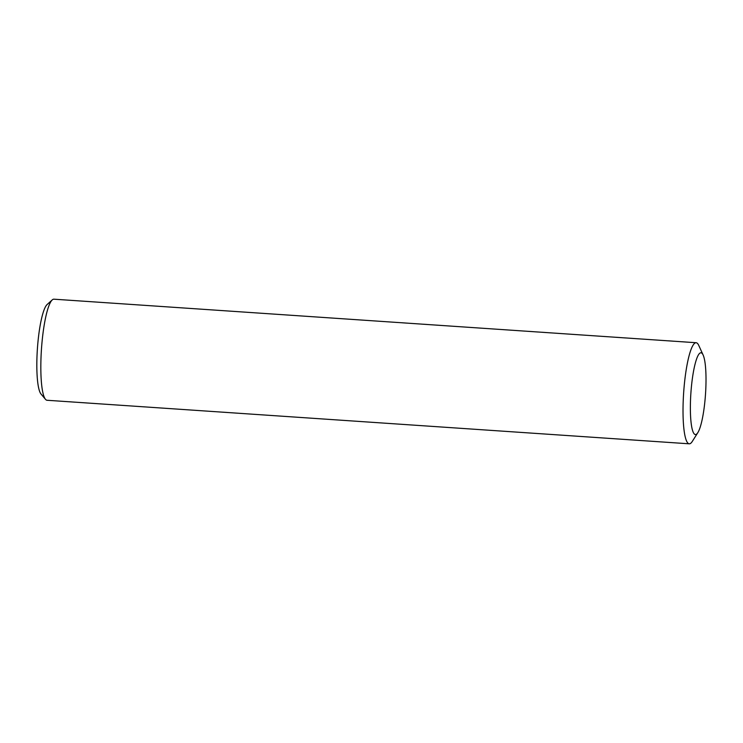 <?xml version="1.0" encoding="UTF-8"?>
<svg xmlns="http://www.w3.org/2000/svg" width="743" height="743" viewBox="0 0 743 743"><rect width="100%" height="100%" fill="white"/><g stroke="black" fill="none" stroke-linecap="round" stroke-linejoin="round"><path stroke-width="1.11" d="M703.129 355.015L698.791 345.486A50.654 9.055 93.9 0 0 696.126 342.727L53.923 299.188A50.654 9.055 93.9 0 0 52.224 299.921A50.654 9.055 93.9 0 0 41.933 343.136A50.654 9.055 93.9 0 0 45.49 399.316A50.654 9.055 93.9 0 0 47.078 400.273L689.272 443.812A50.654 9.055 93.9 0 0 692.29 441.435L697.872 432.584A40.949 7.319 93.9 0 0 705.126 398.972A40.949 7.319 93.9 0 0 703.129 355.015A40.949 7.319 93.9 0 0 691.269 388.31A40.949 7.319 93.9 0 0 697.872 432.584M696.126 342.727A50.654 9.055 93.9 0 0 684.127 386.676A50.654 9.055 93.9 0 0 689.272 443.812M52.224 299.921L47.078 304.565A45.592 8.154 93.9 0 0 37.819 343.461A45.592 8.154 93.9 0 0 41.014 394.022L45.49 399.316"/></g></svg>
